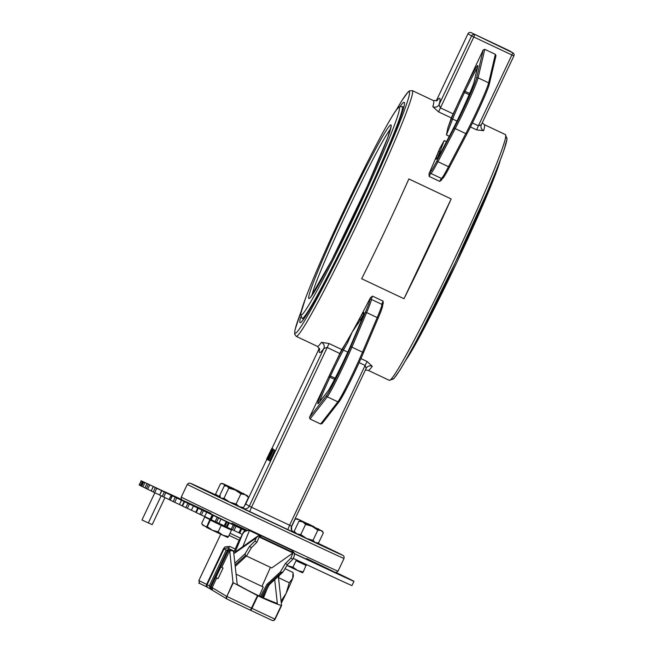 <?xml version="1.0" encoding="UTF-8"?>
<svg xmlns="http://www.w3.org/2000/svg" width="653" height="653" viewBox="0 0 653 653"><rect width="100%" height="100%" fill="white"/><g stroke="black" fill="none" stroke-linecap="round" stroke-linejoin="round"><path stroke-width="0.98" d="M449.297 136.273L446.432 134.918L447.982 127.506A135.889 7.11 -64.7 0 0 451.264 117.875L483.204 49.922L484.779 49.334L495.358 54.33L495.986 55.676L489.301 84.147A1.175 1.135 -166.8 0 0 488.656 82.858A35.148 1.837 115.3 0 1 465.809 133.604L448.513 166.695A35.148 1.837 115.3 0 1 441.371 178.408L430.792 173.404A35.148 1.837 -64.7 0 0 437.934 161.699A1.175 0.718 -152.4 0 1 437.135 160.532A33.972 1.779 115.3 0 1 430.172 171.763L428.988 173.837A135.889 7.11 -64.7 0 0 439.714 148.59L444.236 140.534L446.505 141.603M441.257 178.351L439.722 181.403L441.648 179.901L442.652 178.032M430.678 173.347L429.143 176.408L428.988 173.837M339.413 401.293A33.972 1.779 -64.7 0 0 363.215 353.265A1.175 0.71 -157 0 0 363.239 353.224C354.693 373.108 346.71 389.204 339.282 401.513L322.043 423.65L320.615 424.001L310.036 419.006L309.489 417.422L341.764 349.535A135.889 7.11 -64.7 0 0 347.184 340.809A135.889 7.11 -64.7 0 0 352.081 332.271L360.301 319.978A1.175 0.931 -150.8 0 1 359.607 318.615L357.713 322.011A1.175 0.931 29.2 0 0 358.399 323.366M381.719 304.298L383.115 301.139L383.189 303.572L382.364 305.563M319.635 401.783A31.63 1.657 115.3 0 1 329.961 377.148L330.508 375.957A31.63 1.657 115.3 0 1 343.445 350.09L347.878 342.172A1.175 0.931 -150.8 0 1 347.184 340.809L342.752 348.735A32.805 1.714 -64.7 0 0 329.341 375.557L328.786 376.74A32.805 1.714 -64.7 0 0 318.68 403.056L327.504 391.727A36.315 1.902 -64.7 0 0 352.947 340.393L359.011 326.108A36.315 1.902 -64.7 0 0 359.607 318.615M347.878 342.172L352.081 332.271A135.889 7.11 -64.7 0 0 357.713 322.011A135.889 7.11 -64.7 0 0 370.455 297.646L372.536 296.144L371.141 299.311M470.454 126.943L476.649 129.874L483.636 130.69A4.685 4.481 15.4 0 1 481.302 124.837M476.649 129.874L478.396 125.792L481.343 124.764L513.887 55.913A2.343 2.343 121 0 0 512.972 52.909L512.972 52.909A2.343 2.343 121 0 0 512.768 52.795L511.87 54.974L513.878 55.913A2.343 2.343 0 0 0 512.972 52.909L509.381 50.746A2.343 2.343 0 0 0 509.177 50.64L509.177 50.64A2.343 2.343 -59 0 1 509.381 50.746M403.987 298.731L361.672 278.749A135.889 7.11 -64.7 0 0 385.792 229.162A135.889 7.11 -64.7 0 0 408.851 178.946L451.158 198.936A135.889 7.11 -64.7 0 1 428.099 249.152A135.889 7.11 -64.7 0 1 403.987 298.731L451.158 198.936M483.636 130.69A135.889 7.11 -64.7 0 0 484.248 124.601L505.398 134.591A135.889 7.11 115.3 0 1 453.484 261.143A135.889 7.11 115.3 0 1 389.319 380.332L368.161 370.341A135.889 7.11 -64.7 0 0 372.251 366.333L367.149 361.525L360.913 358.579M341.764 349.535L329.071 343.535L321.472 342.352A4.685 4.498 -144.5 0 1 323.847 348.449L327.039 347.445L339.731 353.444M321.472 342.352A135.889 7.11 115.3 0 1 317.391 346.359L296.233 336.36A135.889 7.11 -64.7 0 0 360.399 217.171A135.889 7.11 -64.7 0 0 412.312 90.62L433.47 100.611A135.889 7.11 115.3 0 1 432.857 106.708L438.571 111.883L451.264 117.875M432.857 106.708A4.685 4.481 -164.6 0 0 439.069 104.684A140.575 7.354 -64.7 0 0 436.833 100.709M453.011 113.802L440.318 107.802L439.069 104.684L471.572 35.923L473.792 36.992L474.69 34.805A2.343 2.343 121 0 0 471.572 35.923L467.981 33.768A2.343 2.343 -59 0 1 471.099 32.65L512.768 52.795L471.099 32.65A2.343 2.343 0 0 0 467.972 33.768L436.245 100.913L467.972 33.768M372.251 366.333A4.685 4.498 35.5 0 0 366.57 367.704A4.685 4.498 35.5 0 0 366.545 367.753A4.685 4.498 35.5 0 0 366.235 368.259M367.149 361.525L365.117 365.435L366.153 368.431L366.545 367.753M272.995 448.897L271.934 448.399L271.33 449.297L266.636 459.1L271.37 449.599L267.012 459.328L271.934 448.399L272.962 449.191M272.791 449.199L267.787 459.794L271.811 451.443L268.163 460.022L273.166 449.427L268.791 458.52L272.791 449.199L273.917 449.77L272.872 449.248M273.166 449.427L274.211 449.966M273.101 449.386L274.227 449.925M272.954 450.39L268.742 459.288L268.538 460.243L269.713 460.814L274.717 450.227L273.534 449.648L272.954 450.39M269.273 458.3L272.962 450.872L269.469 458.398M268.652 460.316L273.664 449.721M272.962 450.872L272.693 451.582M272.056 448.758L267.461 459.598L272.464 449.003L270.399 453.174L272.056 448.758L273.191 449.337M267.893 458.292L269.787 454.317L267.967 458.324M269.591 454.888L269.787 454.317M272.146 448.815L273.207 449.313M272.668 449.125L273.729 449.631L272.668 449.125L271.844 451.215M272.587 449.076L271.713 451.158M400.167 106.455A121.833 6.375 115.3 0 1 404.199 102.333A121.833 6.375 115.3 0 1 357.648 215.792A121.833 6.375 115.3 0 1 300.127 322.655A121.833 6.375 115.3 0 1 300.747 316.925M240.345 538.162L230.044 533.24M245.316 530.709L241.741 528.938A117.148 0.612 -154.7 0 1 240.892 528.538L227.032 521.967A117.148 0.612 -154.7 0 1 226.216 521.576L212.968 515.282A117.148 0.612 -154.7 0 1 212.192 514.915L199.834 509.022A117.148 0.612 -154.7 0 1 199.124 508.687L187.893 503.324A117.148 0.612 -154.7 0 1 187.264 503.022L177.396 498.288A117.148 0.612 -154.7 0 1 176.849 498.027L168.556 494.035A117.148 0.612 -154.7 0 1 168.107 493.815L161.544 490.632A117.148 0.612 -154.7 0 1 161.209 490.468L156.516 488.166A117.148 0.612 -154.7 0 1 156.287 488.052L154.124 486.967A117.148 0.612 -154.7 0 1 153.455 486.616L141.334 480.861L139.326 485.097L141.121 480.73L163.348 491.203A105.435 0.555 -154.7 0 1 167.201 492.868A7.028 6.75 -65.7 0 0 166.972 492.762M336.107 572.518A105.435 0.555 -154.7 0 1 353.959 581.317L351.959 585.553A105.435 0.555 -154.7 0 1 293.262 558.372M241.741 528.938L239.733 533.175L242.328 534.407M239.733 533.175A117.148 0.612 -154.7 0 1 238.892 532.775L240.892 528.538M236.068 526.277L234.06 530.514L238.892 532.775M234.06 530.514L232.517 529.82L234.525 525.583M233.243 524.988L231.244 529.224L232.517 529.82M231.244 529.224L227.122 527.273L229.121 523.037M228.338 522.661L226.313 526.881L227.122 527.273M227.032 521.967L225.024 526.204L226.338 526.824M225.024 526.204A117.148 0.612 -154.7 0 1 224.208 525.812L226.216 521.576M220.983 519.119L218.975 523.355L224.208 525.812M218.975 523.355L216.535 522.237L218.543 518M217.163 517.356L215.164 521.592L216.535 522.237M215.164 521.592L211.229 519.723L213.229 515.486M210.633 519.437L211.229 519.723M210.584 519.339A117.148 0.612 -154.7 0 1 210.193 519.151L212.192 514.915M206.666 512.311L204.658 516.547L210.193 519.151M204.658 516.547L201.369 515.029L203.377 510.793M201.932 510.107L199.924 514.344L201.369 515.029M199.924 514.344L196.251 512.597L198.259 508.361M193.402 505.985L191.402 510.222L195.753 512.27M191.402 510.222L187.329 508.336L189.337 504.1M187.844 503.398L185.844 507.634L187.329 508.336M185.844 507.634L182.505 506.042L184.513 501.806M181.477 500.288L179.469 504.524L182.138 505.773M179.469 504.524L174.702 502.296L176.702 498.059M175.208 497.349L173.208 501.586L174.702 502.296M173.208 501.586L170.278 500.182L172.278 495.945M171.984 495.807L170.278 500.182M171.119 495.309L169.111 499.545L170.009 499.969M169.111 499.545L163.74 497.031L165.74 492.795M164.262 492.101L162.262 496.337L163.74 497.031M162.262 496.337L159.601 495.047L161.797 490.909M159.634 494.982L154.671 492.656L156.671 488.42M155.243 487.742L153.243 491.978L154.671 492.656M153.243 491.978L151.178 490.974L153.292 486.795M151.202 490.917L147.676 489.252L149.676 485.016M148.329 484.379L146.329 488.615L147.676 489.252M146.329 488.615L144.876 487.897L146.933 483.693M144.901 487.84L142.901 486.893L144.901 482.657M143.66 482.069L141.66 486.305L142.901 486.893M141.66 486.305L140.828 485.881L142.852 481.653M140.852 485.824L140.436 485.628L142.444 481.392M139.326 485.097L140.436 485.628M164.964 497.602L152.182 524.637A105.435 0.555 25.3 0 0 148.329 522.971L141.979 519.968L153.994 494.55A7.028 7.028 102 0 1 155.112 492.868M161.169 495.807L148.329 522.971M141.334 480.861L139.113 484.967M244.663 530.391L243.977 531.86L244.663 530.391M167.201 492.868A105.435 0.555 -154.7 0 1 181.444 499.414M353.959 581.317A105.435 0.555 -154.7 0 1 294.527 553.785M181.95 499.953L171.886 495.276L184.146 501.153M198.79 508.271L217.58 517.258M334.426 572.134L345.396 577.244L335.544 572.501M305.906 558.984L322.909 566.902M274.709 579.668L277.337 603.445C263.91 598.564 250.532 592.222 237.21 584.427L233.562 551.361L230.419 549.475L234.215 551.263M233.317 582.778L232.99 582.509L226.86 596.426A2.343 1.935 115.7 0 0 227.595 599.356L250.426 610.22L251.511 608.155L226.86 596.426L233.317 582.778L257.886 595.805C267.869 600.482 275.656 603.707 281.247 605.494L274.823 619.085L281.247 605.494M216.706 577.978L212.143 587.627L226.501 596.246A2.343 2.343 121 0 0 227.407 599.258A2.343 2.343 0 0 0 227.595 599.356A2.343 1.935 115.7 0 0 227.611 599.364L250.426 610.22L257.47 595.601M257.453 595.593L250.825 610.408L271.991 620.334A2.343 2.032 -65.2 0 0 274.823 619.085L251.952 608.359L250.825 610.408L250.426 610.22L272.007 620.342A2.343 2.343 121 0 0 275.109 619.215L281.574 605.543L278.341 576.305M212.143 587.627L212.494 590.288L211.074 586.974L227.954 551.254L231.048 550.226L231.178 550.765L229.774 550.952L229.032 551.899L221.71 567.384M210.388 586.565L210.731 589.235L209.311 585.921L226.191 550.201L229.595 549.328L227.268 550.846L210.388 586.565L211.074 586.974M232.99 582.509L229.774 550.952M220.869 566.992L223.089 568.037L218.078 578.623L215.865 577.579L220.869 566.992L215.865 577.579M267.11 588.826L263.461 597.911M231.048 550.226L233.562 551.361M235.211 549.042L229.701 546.414L224.926 546.92L223.522 548.651L206.634 584.37L198.83 580.55L220.738 534.203M209.311 585.921L207.156 584.623L224.036 548.904L227.375 547.916L234.247 551.189M229.701 546.414A2.343 1.453 -64.5 0 1 227.375 547.916L231.44 550.357M283.247 571.653L281.386 572.493L280.333 571.995L285.353 563.572L290.83 558.152L292.944 559.148L287.467 564.576L283.247 571.653M287.467 564.576L285.353 563.572M251.503 547.589L246.483 556.005L245.422 555.507L245.169 553.662L249.389 546.585L254.866 541.166L256.98 542.161L251.503 547.589L249.389 546.585M254.866 541.166L256.18 537.966L258.164 535.893L294.348 552.985L294.258 555.956L292.944 559.148M280.333 571.995L266.963 584.345L260.4 596.524M281.386 572.493L268.024 584.851L266.963 584.345M256.98 542.161L259.11 536.97L292.96 552.96L290.83 558.152M292.96 552.96L271.746 567.955L246.467 556.021M270.448 567.343L261.967 586.402M263.281 587.023L236.084 574.175L263.281 587.023L259.282 596.009M261.461 597.013L268.024 584.851L269.281 584.68L282.863 572.126M235.219 566.412L246.483 556.005M237.496 550.422L234.696 553.148L236.337 551.238L257.543 536.252M261.861 536.105L258.164 535.893M238.492 541.672L233.684 552.471L238.492 541.655L243.275 532.791L246.214 530.473L249.519 530.203C239.929 531.86 244.393 533.411 242.745 533.623L234.696 553.148L256.18 537.966M242.883 533.379L238.59 541.5M291.475 550.095L294.348 552.985M281.084 601.103L286.161 593.275A18.741 0.98 115.3 0 1 281.304 603.103M289.271 582.778L292.675 578.346A18.741 0.98 115.3 0 1 286.161 593.275L289.271 582.778L278.513 577.693L279.37 575.35M293.189 573.693L293.368 575.93A18.741 0.98 115.3 0 1 292.675 578.346L293.05 572.485L285.01 568.69M278.464 577.358A18.741 0.98 -64.7 0 0 279.255 575.456M206.503 526.987L204.781 526.163L206.552 526.751M202.014 524.073L204.781 526.163L202.773 525.175L202.014 524.073M204.707 517.021L208.283 518.743L204.707 517.021L201.646 523.494M208.283 518.743L210.176 519.657L208.283 518.743M206.519 527.428L207.279 526.661L212.266 530.203L206.503 527.404L209.719 519.829L231.195 530.016L231.513 529.354M218.159 531.844L222.844 535.199L212.266 530.203L218.159 531.844L221.212 525.379L231.195 530.016M228.428 536.66L227.693 537.427L222.844 535.199L228.428 536.66L231.489 530.187M221.212 525.379L209.719 519.829M210.331 520.196L207.279 526.661M292.952 567.171L297.646 570.526L287.067 565.531L292.952 567.171L296.013 560.707L305.996 565.351L306.379 564.527M303.229 571.987L302.486 572.763L297.646 570.526L303.229 571.987L305.996 565.343M296.013 560.707L306.281 565.522M239.422 506.736L243.667 507.552L241.708 507.773L229.578 502.108L236.076 504.026L239.422 506.736M221.277 498.141L223.979 498.296L229.578 502.108L220.526 497.766L219.963 496.949L221.277 498.141M247.414 495.7L248.475 497.374L245.128 494.664L247.414 495.7L226.232 485.685L226.983 486.069L224.281 485.914L219.465 496.092L219.963 496.949M235.292 490.036L228.795 488.118L226.983 486.069L245.128 494.664L240.892 493.848L235.292 490.036M240.892 493.848L236.076 504.026M228.795 488.118L223.979 498.296M248.475 497.374L243.667 507.552M241.741 493.039L230.558 487.734L241.741 493.039M294.144 531.387L297.017 533.934L295.327 533.093L294.144 531.387L298.96 521.2L301.033 521.021L312.15 526.342L305.596 524.408L302.723 521.861L298.96 521.2M300.78 534.587L306.445 538.415L297.017 533.934L300.78 534.587L305.596 524.408M315.342 542.586L318.574 542.921L316.509 543.108L306.445 538.415L312.999 540.358L315.342 542.586M322.215 531.036L323.39 532.742L321.047 530.514L317.807 530.171L312.15 526.342L322.215 531.036L301.033 521.021M323.39 532.742L318.574 542.921M317.807 530.171L312.999 540.358M311.31 525.836L317.889 528.987L311.31 525.836M292.038 530.897L293.287 531.689L292.283 531.199M294.878 532.456L293.287 531.689L294.683 532.162M300.911 521.029L298.992 519.617L308.412 524.098L304.967 522.833M311.53 525.91L315.644 527.861M295.229 518.955L297.295 518.776L298.992 519.617L295.229 518.955L291.205 527.461M318.786 529.363L297.295 518.776M307.571 523.592L314.15 526.742L307.571 523.592M220.085 497.121L216.208 494.672L217.563 495.913L220.306 496.084M225.122 485.905L223.277 483.832L220.534 483.661L215.719 493.839L216.208 494.672M234.696 489.628L239.276 491.791M243.447 493.774L234.558 489.081L222.502 483.449L231.619 487.824L228.109 486.534M228.15 486.093L239.357 491.415L228.15 486.093M467.091 133.522L449.827 166.523A1.175 0.718 -152.4 0 1 449.811 166.572L467.107 133.481A1.175 0.718 -152.4 0 0 467.132 133.441A33.972 1.779 -64.7 0 0 489.219 84.384A1.175 1.135 -166.8 0 0 489.301 84.147C488.444 88.849 475.637 117.303 467.107 133.481A1.175 0.718 -152.4 0 1 465.809 133.604L455.231 128.608A1.175 0.718 -152.4 0 1 454.439 127.441L437.135 160.532M442.865 177.763A33.972 1.779 -64.7 0 0 449.786 166.613M441.681 179.828L442.408 178.432M446.432 134.918L452.668 119.034A1.175 0.922 -158.6 0 0 451.174 119.352L447.982 127.506M456.994 121.074L452.668 119.034A31.63 1.657 115.3 0 1 464.503 92.506L463.45 91.844A32.805 1.714 -64.7 0 0 451.174 119.352M469.132 94.693L464.503 92.506L465.067 91.322L464.014 90.669L463.45 91.844M477.776 66.41L477.67 66.761A1.175 1.135 13.2 0 1 477.751 66.533A32.805 1.714 -64.7 0 0 464.014 90.669M469.646 93.493L465.067 91.322A31.63 1.657 115.3 0 1 477.376 68.026M477.67 66.761L474.249 81.339A1.175 1.135 13.2 0 1 474.331 81.111L477.751 66.533M450.766 133.465A1.175 0.718 27.6 0 0 450.741 133.506A1.175 0.718 27.6 0 0 450.717 133.547A36.315 1.902 -64.7 0 0 474.331 81.111M443.632 147.105A1.175 0.718 27.6 0 0 443.607 147.145A1.175 0.718 27.6 0 0 443.591 147.186L450.717 133.547M437.877 157.34A35.148 1.837 115.3 0 1 439.893 151.594A1.175 0.922 -158.6 0 0 438.408 151.92A36.315 1.902 -64.7 0 0 443.591 147.186M439.714 148.59L438.408 151.92M440.955 152.1L439.893 151.594L444.236 140.534M441.371 178.408L442.718 178.269C443.273 177.11 441.51 181.934 449.811 166.572A1.175 0.718 -152.4 0 1 448.513 166.695L437.934 161.699L455.231 128.608A35.148 1.837 -64.7 0 0 478.078 77.862A1.175 1.135 -166.8 0 0 476.519 78.384A33.972 1.779 115.3 0 1 454.439 127.441M495.358 54.33L488.656 82.858L478.078 77.862L484.779 49.334M430.792 173.404L430.123 172.653A1.175 1.167 -19.3 0 1 430.172 171.763M483.204 49.922L476.519 78.384M429.143 176.408L439.722 181.403M339.282 401.513A1.175 1.143 -142.1 0 1 337.879 401.832L320.615 424.001M363.256 353.183L377.907 318.688A1.175 0.71 -157 0 0 377.932 318.648L363.239 353.224A1.175 0.71 -157 0 0 362.505 352.147A35.148 1.837 115.3 0 1 337.879 401.832L327.3 396.828A1.175 1.143 -142.1 0 1 326.72 395.294L309.489 417.422M310.036 419.006L327.3 396.828A35.148 1.837 -64.7 0 0 351.926 347.151L366.619 312.567A35.148 1.837 -64.7 0 0 371.239 299.352L381.817 304.347C383.735 303.555 382.438 308.322 377.932 318.648A1.175 0.71 -157 0 0 377.197 317.57L362.505 352.147L351.926 347.151A1.175 0.71 -157 0 0 350.522 347.274A33.972 1.779 115.3 0 1 326.72 395.294M381.817 304.347A35.148 1.837 115.3 0 1 377.197 317.57L366.619 312.567A1.175 0.71 -157 0 0 365.215 312.689L350.522 347.274M377.948 318.599A33.972 1.779 -64.7 0 0 382.283 305.906M382.503 305.147L383.156 303.637M361.338 320.468L360.301 319.978A35.148 1.837 115.3 0 1 363.346 314.966M363.794 313.383L363.77 313.236C363.027 314.73 366.113 308.649 358.995 326.149L352.93 340.433C345.404 358.391 330.402 388.486 327.635 391.506A1.175 1.143 37.9 0 0 327.504 391.727M327.635 391.506L318.811 402.836A1.175 1.143 37.9 0 0 318.68 403.056M334.581 379.328L328.786 376.74M335.185 378.169L329.341 375.557M347.755 352.13L343.445 350.09A1.175 0.931 -150.8 0 1 342.752 348.735M371.239 299.352L370.316 299.286A1.175 1.167 73.5 0 0 369.59 299.907A33.972 1.779 115.3 0 1 365.215 312.689M370.455 297.646L369.59 299.907M383.115 301.139L372.536 296.144M438.571 111.883L473.792 36.992L511.87 54.974L478.396 125.792L472.421 122.968M359.117 362.603L365.117 365.435L289.589 525.216L251.511 507.226L329.071 343.535M319.603 348.89A140.575 7.354 -64.7 0 0 323.847 348.449L249.291 506.165L245.699 504.002L266.873 459.222L245.699 504.002A4.685 4.677 121 0 1 244.679 505.414L245.699 504.002M241.985 507.756L243.055 508.401A4.685 4.677 121 0 0 249.291 506.165L251.511 507.226L249.724 511.585L287.802 529.575L289.589 525.216L291.605 526.147L366.153 368.431M243.055 508.401L249.724 511.585M287.802 529.575L293.834 532.383A4.685 4.677 -59 0 1 291.605 526.147C291.426 530.228 292.03 532.228 293.417 532.162M293.834 532.383L293.034 531.909M190.488 483.334A84.343 0.441 -154.7 0 1 216.649 495.309L190.537 483.302L188.864 483.098L187.272 484.387A86.686 0.457 25.3 0 0 187.37 484.453A86.686 0.457 25.3 0 0 269.558 523.779A86.686 0.457 25.3 0 0 344.025 558.478L344.098 556.65L343.151 555.483L317.57 543.018A84.343 0.441 -154.7 0 1 299.458 535.256A84.343 0.441 -154.7 0 1 190.488 483.334M319.333 348.22L271.974 448.415L319.341 348.22M481.383 124.666L513.878 55.913M405.684 360.325A114.806 6.008 -64.7 0 0 456.765 262.571A114.806 6.008 -64.7 0 0 500.337 159.944M345.715 208.895A96.056 5.028 -64.7 0 0 316.656 288.006A96.056 5.028 -64.7 0 0 387.76 137.587A96.056 5.028 -64.7 0 0 345.715 208.895M312.02 295.278A93.714 4.906 115.3 0 1 347.935 209.956A93.714 4.906 115.3 0 1 390.608 128.902M355.216 214.6A114.806 6.008 115.3 0 1 304.967 299.825A114.806 6.008 115.3 0 1 389.947 120.054A114.806 6.008 115.3 0 1 355.216 214.6M357.444 215.67A117.148 6.13 -64.7 0 0 402.191 106.57L399.261 106.888L397.971 108.031C395.228 110.586 386.886 123.907 367.647 161.707L339.568 219.669C324.059 253.078 312.689 279.337 305.457 298.462L300.56 314.273L302.127 318.419A117.148 6.13 -64.7 0 0 357.444 215.67M392.086 378.079A133.547 6.987 -64.7 0 0 455.5 262.082A133.547 6.987 -64.7 0 0 505.414 138.158M396.2 110.21A133.547 6.987 115.3 0 1 405.35 107.663A133.547 6.987 115.3 0 1 358.179 216.11A133.547 6.987 115.3 0 1 304.804 320.443A133.547 6.987 115.3 0 1 301.131 311.481M344.025 558.478L338.017 571.187A86.686 0.457 -154.7 0 1 263.551 536.488A86.686 0.457 -154.7 0 1 181.265 497.096L187.272 484.387M338.017 571.187L336.164 572.518L334.173 572.028L294.503 553.638A84.343 0.441 25.3 0 0 334.801 572.232A84.343 0.441 25.3 0 0 306.608 558.552M246.597 530.081A84.343 0.441 25.3 0 0 231.856 523.143M210.96 513.34A84.343 0.441 25.3 0 0 184.783 501.471A84.343 0.441 25.3 0 0 245.561 530.554L182.497 500.304L181.289 499.137L181.265 497.096M208.111 587.659L207.23 587.235A2.343 1.763 -64.4 0 1 207.221 587.227A2.343 1.763 -64.4 0 1 206.634 584.37L207.156 584.623A2.343 2.343 121 0 0 208.062 587.635L227.407 599.258A2.343 2.343 121 0 0 227.587 599.348M257.886 595.805L251.952 608.359L257.87 595.797M229.032 551.899L229.652 552.275M223.522 548.651L226.191 550.201M229.048 535.354L239.251 540.227M227.268 550.846L227.954 551.254M245.169 553.662L234.868 563.188M235.072 565.074L245.422 555.507M262.449 597.462L269.403 584.566L262.449 597.462M242.777 546.692L249.413 530.546L259.976 535.533M279.141 544.243L249.528 530.203M436.939 158.695L436.808 158.769C437.469 157.283 434.8 163.381 443.607 147.145L450.741 133.506C459.557 116.724 472.813 87.543 474.249 81.339M481.114 125.368L481.343 124.764M484.248 124.601L482.298 122.731M433.47 100.611L437.355 100.423M368.161 370.341L365.394 370.039M317.391 346.359L319.709 349.477M291.605 526.147L366.202 368.333M509.177 50.64L471.099 32.65M500.484 159.569L496.721 171.021L456.774 262.571L411.945 350.49L405.489 360.676M391.098 126.38L387.653 137.848L367.157 186.44L331.593 260.433L310.673 297.123M302.127 318.419L303.71 319.162M402.191 106.57L403.774 107.321M389.319 380.332L393.645 378.879L399.571 370.618C405.138 361.713 412.761 347.91 422.434 329.218L455.5 262.082L486.95 192.627C495.243 173.29 501.063 158.638 504.402 148.68L507.022 138.852L505.398 134.591M412.312 90.62L409.341 90.93L407.994 92.073L402.068 100.333L396.151 110.284M301.155 311.391L295.034 329.757L294.609 334.034L296.233 336.36M162.891 490.999L167.086 492.811M142.827 481.645L140.828 485.881M146.876 483.661L144.876 487.897M153.177 486.738L151.178 490.974M161.601 490.811L159.601 495.047M184.105 501.602L182.105 505.838M197.72 508.107L195.72 512.344M212.56 515.168L210.56 519.404M228.313 522.645L226.313 526.881M272.007 620.342A2.343 2.343 0 0 0 275.109 619.215M198.83 580.55C201.728 586.019 192.733 579.562 207.221 587.227L208.152 587.684M279.631 544.48L279.141 544.194M291.899 550.275L261.494 535.909M210.013 520L210.372 519.233M226.232 485.685L225.146 485.775M318.476 528.791L318.917 529.428M243.683 493.456L244.124 494.092M222.502 483.449L221.367 483.538"/></g></svg>
